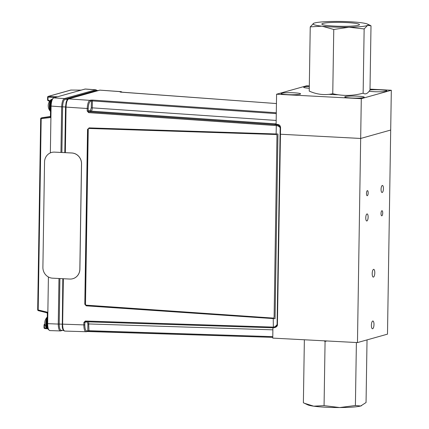 <?xml version="1.0" encoding="UTF-8"?>
<svg xmlns="http://www.w3.org/2000/svg" width="429" height="429" viewBox="0 0 429 429"><rect width="100%" height="100%" fill="white"/><g stroke="black" fill="none" stroke-linecap="round" stroke-linejoin="round"><path stroke-width="0.64" d="M357.464 342.578L360.671 138.46L390.696 130.041L387.489 334.153L357.464 342.578L272.753 338.111L272.919 327.788M309.314 85.934L306.612 85.795L276.587 94.214L361.293 98.681L360.671 138.46L280.459 134.234L360.671 138.46L390.696 130.041L391.318 90.262L370.007 89.135M366.473 193.409A2.558 0.847 93 0 0 367.192 195.726A2.558 0.847 93 0 0 368.173 193.216A2.558 0.847 93 0 0 367.46 190.621A2.558 0.847 93 0 0 366.473 193.409M381.016 213.508A2.558 0.847 93 0 0 381.735 215.819A2.558 0.847 93 0 0 382.716 213.31A2.558 0.847 93 0 0 382.003 210.714A2.558 0.847 93 0 0 381.016 213.508M381.07 189.318A3.534 1.169 93 0 0 382.067 192.514A3.534 1.169 93 0 0 383.419 189.044A3.534 1.169 93 0 0 382.437 185.457A3.534 1.169 93 0 0 381.07 189.318M365.765 217.782A3.534 1.169 93 0 0 366.757 220.983A3.534 1.169 93 0 0 368.114 217.514A3.534 1.169 93 0 0 367.133 213.926A3.534 1.169 93 0 0 365.765 217.782M371.391 325.246A3.882 1.282 93 0 0 372.485 328.759A3.882 1.282 93 0 0 373.97 324.951A3.882 1.282 93 0 0 372.892 321.005A3.882 1.282 93 0 0 371.391 325.246M372.2 273.584A3.882 1.282 93 0 0 373.294 277.102A3.882 1.282 93 0 0 374.78 273.289A3.882 1.282 93 0 0 373.702 269.342A3.882 1.282 93 0 0 372.2 273.584M309.309 86.406A9.744 1.024 0.9 0 0 303.668 87.243A9.744 1.024 0.9 0 0 309.282 88.256M294.101 92.809A9.744 1.024 0.9 0 0 281.108 93.57A9.744 1.024 0.9 0 0 290.83 94.745A9.744 1.024 0.9 0 0 300.584 93.876A9.744 1.024 0.9 0 0 294.101 92.809M357.754 96.166A9.744 1.024 0.9 0 0 344.76 96.927A9.744 1.024 0.9 0 0 354.483 98.102A9.744 1.024 0.9 0 0 364.237 97.233A9.744 1.024 0.9 0 0 357.754 96.166M369.138 91.221A9.744 1.024 0.9 0 0 380.03 91.768A9.744 1.024 0.9 0 0 386.802 90.905A9.744 1.024 0.9 0 0 380.314 89.838A9.744 1.024 0.9 0 0 369.996 89.94M276.587 94.214L276.115 124.297M361.293 98.681L391.318 90.262M338.368 94.777A21.568 2.263 -179.1 0 1 328.893 94.332M275.209 124.233L276.12 123.895A0.778 0.729 -105.7 0 0 276.104 123.901L91.184 111.143L88.889 111.787L276.56 124.737C278.357 125.032 279.563 126.046 280.18 127.767C279.402 126.55 278.105 125.82 276.287 125.584L88.621 112.634L88.889 111.787L88.17 110.977L90.471 110.328L91.291 107.786L91.398 100.938L92.38 100.933L92.273 107.749C92.171 109.636 91.806 110.768 91.184 111.143A0.778 0.729 -105.7 0 1 90.471 110.328M275.053 318.709L86.208 305.834L275.053 318.709L277.954 134.036L89.253 127.928L87.548 129.338L84.803 304.231L87.8 129.381M87.548 129.338L89.253 127.928M85.055 304.097L86.465 305.695M90.589 101.169C89.211 101.984 88.417 104.451 88.208 108.569L88.17 110.977L87.189 111.009L87.226 108.607C87.468 104.011 88.353 101.26 89.881 100.354A0.778 0.729 74.3 0 1 90.589 101.169L91.398 100.938A0.778 0.729 74.3 0 0 90.685 100.129L89.881 100.354L68.704 98.895C67.155 99.769 66.27 102.52 66.05 107.143L65.337 152.649M90.685 100.129L92.653 100.086L92.38 100.933L276.281 113.621M273.252 318.736L273.343 327.799L85.382 321.745L85.344 321.015L273.123 327.096C274.941 327 276.265 326.179 277.086 324.63L277.466 324.512C277.584 325.708 276.877 326.662 275.338 327.381L277.424 324.538L280.518 127.67C280.368 125.82 279.424 124.732 277.692 124.415A0.778 0.268 -85.8 0 1 277.724 124.415A0.778 0.268 -85.8 0 1 277.756 124.421M89.007 127.885L277.954 134.036M280.518 127.617L280.18 127.767L277.086 324.63L274.244 327.686L273.343 327.799L275.338 327.381M85.569 321.723L84.851 322.458L84.813 324.86C84.894 328.904 85.612 330.947 86.98 330.99L88.771 330.705L272.78 336.658M63.358 278.727L62.639 324.211C62.714 328.748 63.519 331.027 65.058 331.043M62.108 324.126L83.832 324.898C83.928 329.402 84.733 331.676 86.245 331.73L64.795 331.075C63.465 330.839 62.623 329.483 62.269 327L62.822 278.7M88.615 321.82L88.991 331.408L87.259 331.478M89.017 331.408L272.769 337.355L87.055 331.504M120.238 92.053L276.442 103.555L120.935 92.149A0.778 0.268 -85.8 0 1 120.967 92.149A0.778 0.268 -85.8 0 1 120.994 92.155M120.935 92.149L120.013 91.903L121.155 91.65M122.281 92.246L121.117 91.645L99.903 90.144A0.778 0.729 -105.7 0 0 99.667 90.165L68.468 98.917A0.778 0.729 -105.7 0 1 68.704 98.895L99.903 90.144L120.817 91.677A0.778 0.729 74.3 0 1 121.477 92.187M86.208 305.834L84.803 304.231M64.806 152.622L65.519 106.993L66.114 102.461C66.726 100.284 67.509 99.099 68.468 98.917M61.883 152.477L62.602 106.832C62.816 102.622 63.626 100.096 65.036 99.265L96.278 90.503L98.343 90.535M63.883 330.502L62.269 327M61.406 330.298C60.012 330.25 59.272 328.164 59.191 324.034L59.904 278.55M47.276 317.17A6.129 2.027 93 0 0 45.908 323.096A6.129 2.027 93 0 0 47.045 328.426L48.021 328.909M47.045 328.426A8.033 8.033 0 0 1 44.825 322.399A8.028 1.968 1.5 0 1 44.879 322.206A7.995 7.695 -132.2 0 1 45.007 321.198A8.028 1.41 -166.9 0 0 44.97 321.289A8.028 1.41 -166.9 0 0 44.97 321.401M52.097 99.255L51.072 99.635A6.129 2.027 93 0 0 49.34 105.405A6.129 2.027 93 0 0 50.456 111.331L50.509 111.384M48.311 106.853A8.028 2.585 -10.6 0 0 48.316 106.998A8.028 2.585 -10.6 0 0 48.343 107.105A7.995 7.368 -29.2 0 1 48.263 106.14A8.028 3.137 -178.6 0 1 48.225 105.845A8.033 8.033 0 0 1 51.072 99.635M86.454 305.191L273.091 318.077A1.04 0.981 -106.6 0 0 274.11 317.095L276.962 135.591A1.04 0.981 -106.6 0 0 275.976 134.508L89.227 128.469A1.04 0.981 -106.6 0 0 88.245 129.451L85.5 304.107A1.04 0.981 -106.6 0 0 86.454 305.191M275.976 134.508L89.227 128.469M274.11 317.095L276.962 135.591M88.959 128.502A1.04 0.981 73.4 0 1 89.275 128.453M44.08 325.016L44.085 324.962A0.778 0.729 74.3 0 1 44.562 324.265A0.778 0.386 -108.4 0 1 44.578 324.26L44.573 324.26A0.778 0.386 -108.4 0 0 44.434 325.064L44.037 324.989L44.391 324.876M47.362 313.331A0.778 0.735 77.8 0 0 46.788 312.725L47.855 312.328L47.673 323.729C47.758 328.265 48.563 330.544 50.091 330.561M60.409 330.936L60.666 330.898C59.154 330.85 58.349 328.571 58.253 324.072L47.174 323.643C47.555 328.11 47.034 328.775 49.785 330.587L60.403 330.936L62.495 330.421M47.64 328.829L44.745 328.528A0.778 0.381 -84 0 1 44.691 328.528A0.778 0.381 -84 0 1 44.391 327.815L46.718 328.062M44.037 327.713L44.391 327.815L44.434 325.064L45.061 324.855M44.621 328.507A0.778 0.729 74.3 0 1 44.042 327.767M62.65 106.805L61.663 106.842C61.905 102.247 62.79 99.501 64.318 98.59L95.871 89.795L85.382 89.023L81.076 90.128M98.23 90.567L96.278 90.503A0.778 0.729 74.3 0 0 95.57 89.822L85.13 89.06A0.778 0.729 -105.7 0 0 84.926 89.082L53.545 97.887A0.778 0.729 -105.7 0 1 53.743 97.86C52.204 98.74 51.319 101.491 51.094 106.113L50.359 152.896M37.725 309.856L38.181 309.969L38.278 310.65L46.782 312.72L47.378 313.519L47.855 312.328L48.407 276.989M60.95 152.429L61.663 106.842L50.595 106.027L50.434 116.211L50.917 117.508L40.728 118.677A0.778 0.729 74.3 0 1 41.35 117.948L50.365 116.474L42.273 117.691A0.778 0.729 -105.7 0 0 42.085 117.739M38.224 310.623A0.778 0.729 74.3 0 1 37.725 309.91M50.917 117.508L49.866 116.827A0.778 0.729 70.9 0 0 50.445 116.329M49.566 101.33L48.091 100.611A0.778 0.332 -64 0 1 48.01 100.595A0.778 0.332 -64 0 1 47.968 99.962L49.877 100.89M56.397 97.083L53.743 97.86L64.318 98.59A0.778 0.729 -105.7 0 1 65.02 99.271M95.871 89.795L97.12 90.492M42.895 267.347A10.393 9.803 -106.6 0 0 52.585 278.18L69.825 279.054A10.393 9.803 -106.6 0 0 72.951 278.678A10.393 9.803 -106.6 0 0 79.837 269.219L81.494 163.83A10.393 9.803 -106.6 0 0 71.804 152.997L54.563 152.123A10.393 9.803 -106.6 0 0 44.552 161.958L42.895 267.347M72.978 278.673A10.393 9.803 -106.6 0 0 73.01 278.662A10.393 9.803 -106.6 0 0 79.896 269.203L81.553 163.814A10.393 9.803 -106.6 0 0 71.863 152.981L54.563 152.123M367.031 339.891L366.05 402.525L360.692 405.995L355.4 405.507L339.704 407.55A27.601 2.896 -179.1 0 1 313.69 406.177A27.601 2.896 -179.1 0 1 307.786 404.858L303.378 402.767L304.365 339.779M361.631 405.668A27.601 2.896 -179.1 0 1 361.55 405.7A27.601 2.896 -179.1 0 1 360.692 405.995A27.601 2.896 -179.1 0 1 339.704 407.55L324.067 405.63L313.69 406.177L304.386 403.255M324.067 405.63L325.075 341.398L323.847 340.803M326.952 340.969L325.075 341.398M355.4 405.507L356.392 342.519M359.271 22.49A27.601 2.896 0.9 0 0 332.319 21.45A27.601 2.896 0.9 0 0 313.781 23.263A27.601 2.896 0.9 0 0 313.701 23.3A27.601 2.896 0.9 0 0 322.04 26.19A27.601 2.896 0.9 0 0 348.986 27.231A27.601 2.896 0.9 0 0 367.605 25.381A27.601 2.896 0.9 0 0 367.546 24.11A27.601 2.896 0.9 0 0 359.271 22.49M367.605 25.381L371.005 25.783L369.996 90.015C367.669 93.672 365.385 94.729 363.138 93.173L364.146 28.941L367.605 25.381M313.701 23.3L310.242 26.855L322.04 26.19L333.767 29.478L348.986 27.231L364.146 28.941M353.346 23.08A18.812 1.973 -179.1 0 1 359.464 24.641A18.812 1.973 -179.1 0 1 340.626 26.314A18.812 1.973 -179.1 0 1 321.841 24.051A18.812 1.973 -179.1 0 1 333.06 22.415A18.812 1.973 -179.1 0 1 353.346 23.08M310.242 26.855L309.234 91.093C317.036 94.568 324.876 95.442 332.759 93.715L333.767 29.478M332.759 93.715C342.846 96.139 352.97 95.957 363.138 93.173M310.816 91.742L309.234 91.093M65.519 107.062L88.208 108.569M91.291 107.786L276.174 120.442M87.189 111.009L88.621 112.634M276.153 133.939L276.287 125.584L276.56 124.737L277.692 124.415L274.978 124.217M273.316 327.794L85.591 321.718M86.245 331.73A0.778 0.729 -105.7 0 0 86.454 331.703L87.264 331.478A0.778 0.729 -105.7 0 0 87.784 330.764L87.897 323.922L87.151 321.814L83.87 322.495L83.832 324.898L84.813 324.86M85.982 331.762L86.454 331.703A0.778 0.729 -105.7 0 0 86.98 330.99M85.344 321.015L83.87 322.495M87.897 323.922L272.887 329.842M120.013 91.903A0.778 0.729 74.3 0 1 120.452 92.096M275.096 124.222L277.724 124.415C279.483 124.721 280.432 125.799 280.561 127.644L277.424 324.48M92.653 100.086L276.297 112.757M67.691 99.356L65.036 99.265M62.108 324.195L59.191 324.034M65.519 106.993L62.602 106.832M47.233 319.878A6.285 2.081 93 0 0 47.683 328.121M47.265 317.76A6.285 2.081 93 0 0 46.284 324.597A6.285 2.081 93 0 0 47.962 328.904M51.678 100A6.285 2.081 93 0 0 50.542 109.357M52.043 99.255A6.285 2.081 93 0 0 49.818 104.016A6.285 2.081 93 0 0 50.515 111.057M47.335 313.46L47.222 323.616M47.855 312.328L38.181 309.969L41.184 118.79A0.778 0.284 -97.5 0 1 41.35 117.948L49.871 116.827M53.545 97.887C49.834 101.255 50.928 105.207 50.595 106.027L50.638 106.001M54.842 97.522L47.662 97.104A0.778 0.729 74.3 0 1 48.391 96.369L57.572 96.788M47.619 99.86L47.968 99.962L48.01 97.211A0.778 0.381 -87.4 0 1 48.391 96.369L70.914 90.058M81.301 90.133L70.892 90.058A0.778 0.729 -105.7 0 0 70.688 90.085A0.778 0.778 0 0 1 70.903 90.052L81.188 90.128M59.191 324.045L58.253 324.072L58.971 278.501M61.379 330.346A0.778 0.729 74.3 0 1 60.88 330.877M99.667 90.165L100.198 90.111M61.138 330.33L64.066 330.534M47.276 317.074A8.033 8.033 0 0 0 44.97 321.289M48.316 106.998A8.033 8.033 0 0 0 50.456 111.331M47.667 328.839L44.691 328.528M43.994 327.74L44.037 324.989M85.382 89.023L84.926 89.082M42.273 117.685A0.778 0.778 0 0 0 42.176 117.707L41.254 117.97A0.778 0.778 0 0 0 40.685 118.704L37.682 309.883M38.278 310.65L46.766 312.725M50.434 116.211L50 116.795M70.688 90.085L48.187 96.396A0.778 0.778 0 0 0 47.619 97.131L47.576 99.882A0.778 0.778 0 0 0 48.01 100.595L49.55 101.346M367.546 24.11L370.404 25.45"/></g></svg>
